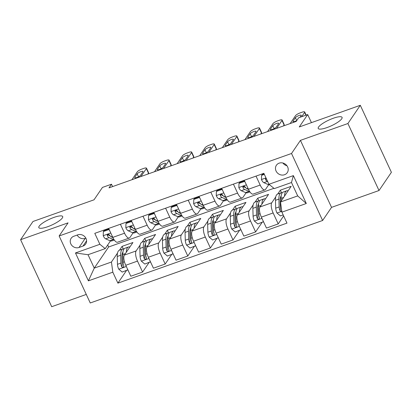 <?xml version="1.0" encoding="UTF-8"?>
<svg xmlns="http://www.w3.org/2000/svg" width="412" height="412" viewBox="0 0 412 412"><rect width="100%" height="100%" fill="white"/><g stroke="black" fill="none" stroke-linecap="round" stroke-linejoin="round"><path stroke-width="0.62" d="M318.574 127.025A13.153 3.116 155.1 0 1 331.094 119.104A13.153 3.116 155.1 0 1 342.073 117.379A13.153 3.116 155.1 0 1 341.718 118.805A13.153 3.116 155.1 0 1 329.198 126.726A13.153 3.116 155.1 0 1 318.219 128.451A13.153 3.116 155.1 0 1 318.574 127.025M39.181 226.193A13.153 3.116 155.1 0 1 51.701 218.272A13.153 3.116 155.1 0 1 62.686 216.552A13.153 3.116 155.1 0 1 62.33 217.979A13.153 3.116 155.1 0 1 49.811 225.9A13.153 3.116 155.1 0 1 38.826 227.625A13.153 3.116 155.1 0 1 39.181 226.193M279.156 163.152A6.577 5.938 -145.8 0 0 276.406 165.248A6.577 5.938 -145.8 0 0 277.08 172.587A6.577 5.938 -145.8 0 0 284.532 174.74A6.577 5.938 -145.8 0 0 287.282 172.643A6.577 5.938 -145.8 0 0 286.608 165.31A6.577 5.938 -145.8 0 0 279.156 163.152M282.91 163.008A6.577 5.938 -145.8 0 0 286.973 165.773M379.009 190.519L391.4 172.298L360.299 105.297L347.908 123.523L300.441 140.368L291.521 153.491L322.622 220.487L331.542 207.37L379.009 190.519L347.908 123.523M291.521 153.491L59.148 235.973L90.249 302.974L322.622 220.487M59.148 235.973L68.068 222.856L20.6 239.702L51.701 306.703L86.283 294.426M20.6 239.702L32.991 221.481L94.024 199.815L102.449 187.424L111.487 184.215L109.01 187.862L296.177 121.427L298.654 117.781L307.692 114.572L299.267 126.963L360.299 105.297M79.022 247.478L83.003 246.067A6.371 5.753 -145.8 0 0 85.665 244.038A6.371 5.753 -145.8 0 0 85.011 236.931A6.371 5.753 -145.8 0 0 77.791 234.84L73.81 236.251A6.371 5.753 -145.8 0 0 71.147 238.285A6.371 5.753 -145.8 0 0 71.801 245.392A6.371 5.753 -145.8 0 0 79.022 247.478L85.217 238.368L85.845 238.146M112.816 272.183L88.405 280.85L75.458 252.963L99.874 244.295L105.215 248.627L88.039 254.724L94.255 268.124L111.436 262.027L112.816 272.183L117.899 283.137L286.984 223.119L281.896 212.165L280.515 202.009L297.696 195.911L291.475 182.511L274.299 188.608L268.954 184.282L293.365 175.615L306.307 203.502L281.896 212.165M268.954 184.282L263.865 173.323L94.786 233.341L99.874 244.295M311.441 122.642L307.692 114.572M112.589 186.59L111.487 184.215M107.697 244.975L108.629 246.984L94.255 268.124L88.405 280.85M105.215 248.627L110.462 240.912M256.022 176.109L260.183 185.07A8.219 2.941 70.5 0 0 264.916 189.901A8.219 2.941 70.5 0 0 265.529 189.396L268.691 184.746M233.419 184.133L237.58 193.094A8.219 2.941 70.5 0 0 242.313 197.925A8.219 2.941 70.5 0 0 242.925 197.42L246.088 192.77M210.815 192.157L214.976 201.118A8.219 2.941 70.5 0 0 219.709 205.948A8.219 2.941 70.5 0 0 220.322 205.444L223.484 200.793M188.212 200.18L192.373 209.142A8.219 2.941 70.5 0 0 197.101 213.972A8.219 2.941 70.5 0 0 197.714 213.468L200.881 208.817M165.609 208.204L169.765 217.165A8.219 2.941 70.5 0 0 174.497 221.996A8.219 2.941 70.5 0 0 175.11 221.491L178.272 216.841M143 216.228L147.161 225.189A8.219 2.941 70.5 0 0 151.894 230.02A8.219 2.941 70.5 0 0 152.507 229.515L155.669 224.864M120.397 224.252L124.558 233.213A8.219 2.941 70.5 0 0 129.291 238.043A8.219 2.941 70.5 0 0 129.904 237.539L133.066 232.888M123.265 248.879L122.091 246.355L119.49 250.177M117.497 253.107L111.436 262.027M122.091 246.355L132.942 242.503L124.367 255.11A8.219 2.941 70.5 0 0 125.748 265.271L130.831 276.225L142.588 272.054L149.041 262.557M145.869 240.855L144.694 238.332L142.094 242.153M140.101 245.083L136.125 250.939A8.219 2.941 70.5 0 0 137.5 261.1L142.588 272.054M144.694 238.332L155.545 234.48L146.971 247.087A8.219 2.941 70.5 0 0 148.351 257.248L153.439 268.202L165.191 264.03L171.65 254.534M168.472 232.832L167.303 230.308L164.702 234.129M162.709 237.06L158.728 242.915A8.219 2.941 70.5 0 0 160.108 253.076L165.191 264.03M167.303 230.308L178.149 226.456L169.579 239.063A8.219 2.941 70.5 0 0 170.954 249.224L176.042 260.178L187.795 256.007L194.253 246.51M191.075 224.808L189.906 222.284L187.305 226.106M185.312 229.036L181.332 234.892A8.219 2.941 70.5 0 0 182.712 245.052L187.795 256.007M189.906 222.284L200.757 218.432L192.183 231.039A8.219 2.941 70.5 0 0 193.563 241.2L198.646 252.154L210.398 247.983L216.856 238.486M213.684 216.784L212.51 214.261L209.909 218.082M207.916 221.012L203.935 226.868A8.219 2.941 70.5 0 0 205.315 237.029L210.398 247.983M212.51 214.261L223.361 210.408L214.786 223.016A8.219 2.941 70.5 0 0 216.166 233.177L221.249 244.131L233.007 239.959L239.46 230.463M236.287 208.76L235.113 206.237L232.512 210.058M230.519 212.989L226.538 218.844A8.219 2.941 70.5 0 0 227.918 229.005L233.007 239.959M235.113 206.237L245.964 202.385L237.389 214.992A8.219 2.941 70.5 0 0 238.769 225.153L243.853 236.107L255.61 231.935L262.063 222.439M258.89 200.737L257.716 198.213L255.116 202.035M253.123 204.965L249.142 210.82A8.219 2.941 70.5 0 0 250.522 220.981L255.61 231.935M257.716 198.213L268.567 194.361L259.993 206.968A8.219 2.941 70.5 0 0 261.373 217.129L266.461 228.083L278.213 223.912L283.641 215.924M281.494 192.713L280.32 190.19L277.724 194.011M275.726 196.941L271.75 202.797A8.219 2.941 70.5 0 0 273.13 212.958L278.213 223.912M280.32 190.19L291.171 186.337L280.515 202.009M108.629 246.984L273.928 188.31M108.644 228.423L112.806 237.384A8.219 2.941 70.5 0 0 117.533 242.215L129.291 238.043M117.899 283.137L126.438 270.581M131.248 220.399L135.409 229.36A8.219 2.941 70.5 0 0 140.142 234.191L151.894 230.02M153.851 212.376L158.012 221.337A8.219 2.941 70.5 0 0 162.745 226.167L174.497 221.996M176.454 204.352L180.616 213.313A8.219 2.941 70.5 0 0 185.349 218.144L197.101 213.972M199.063 196.328L203.219 205.289A8.219 2.941 70.5 0 0 207.952 210.12L219.709 205.948M221.666 188.305L225.828 197.266A8.219 2.941 70.5 0 0 230.555 202.096L242.313 197.925M244.27 180.281L248.431 189.242A8.219 2.941 70.5 0 0 253.164 194.073L264.916 189.901M88.039 254.724L75.458 252.963M293.365 175.615L291.475 182.511M306.307 203.502L297.696 195.911M77.162 235.061A6.371 5.753 -145.8 0 0 85.217 238.368M300.441 140.368L331.542 207.37M109.458 230.179L108.783 229.602L103.361 231.529L103.232 235.793A5.444 1.947 70.5 0 0 105.647 238.842L109.922 240.716A15.718 5.624 70.5 0 0 111.884 240.891L114.309 240.031M131.928 179.725L137.32 171.794A4.11 0.973 -24.9 0 1 141.929 169.054L143.737 168.41A4.11 0.973 -24.9 0 1 146.476 168.137A4.11 0.973 -24.9 0 1 146.363 168.585L140.971 176.516M147.795 174.091L148.464 173.112L146.363 168.585M108.85 228.861L104.004 230.581L103.361 231.529M112.893 237.575L111.25 236.854A5.444 1.947 -109.5 0 1 109.53 235.072L108.547 234.413L107.774 234.5L107.275 235.02L107.362 235.844A5.444 1.947 70.5 0 0 109.082 237.621L113.362 239.501A15.718 5.624 70.5 0 0 114.109 239.738M137.165 173.838A3.286 0.778 155.1 0 1 140.296 171.861A3.286 0.778 155.1 0 1 143.041 171.428A3.286 0.778 155.1 0 1 142.954 171.783L140.574 175.285A3.286 0.778 155.1 0 1 137.443 177.263A3.286 0.778 155.1 0 1 134.698 177.696A3.286 0.778 155.1 0 1 134.786 177.34L137.165 173.838L138.525 176.763M110.045 235.803L108.521 235.134A2.776 0.994 -109.5 0 1 108.073 234.794L107.362 235.844M146.476 168.137L148.578 172.664A4.11 0.973 155.1 0 1 148.464 173.112M108.783 229.602L109.025 229.247M126.278 252.298A15.718 5.624 -109.5 0 1 128.482 246.984A15.718 5.624 -109.5 0 1 129.904 246.968M127.854 269.808L122.189 272.09L118.697 269.113A5.444 1.947 -109.5 0 1 117.472 264.319L117.245 256.485A15.718 5.624 -109.5 0 1 119.439 250.197L122.874 248.977A15.718 5.624 70.5 0 0 120.68 255.265L120.907 263.098A5.444 1.947 70.5 0 0 121.566 266.446L122.07 267.105L123.209 267.182L123.724 266.636L123.734 265.673A5.444 1.947 -109.5 0 1 123.075 262.326L122.848 254.498A15.718 5.624 -109.5 0 1 125.047 248.204L128.482 246.984M122.4 253.081A13.05 4.666 -109.5 0 1 122.848 253.375M127.612 270.164L127.638 269.34M124.074 248.905A15.718 5.624 70.5 0 0 122.874 248.977M121.566 266.446L122.276 265.395A2.776 0.994 -109.5 0 1 122.173 264.545L121.947 256.712A13.05 4.666 -109.5 0 1 122.941 252.098M132.061 222.156L131.387 221.579L125.964 223.505L125.835 227.769A5.444 1.947 70.5 0 0 128.25 230.818L132.53 232.692A15.718 5.624 70.5 0 0 134.492 232.868L136.913 232.007M154.531 171.701L159.928 163.77A4.11 0.973 -24.9 0 1 164.532 161.03L166.34 160.386A4.11 0.973 -24.9 0 1 169.08 160.113A4.11 0.973 -24.9 0 1 168.966 160.562L163.574 168.493M170.403 166.067L171.068 165.088L168.966 160.562M131.454 220.837L126.608 222.557L125.964 223.505M135.497 229.551L133.854 228.83A5.444 1.947 -109.5 0 1 132.134 227.048L131.15 226.389L130.377 226.476L129.883 226.997L129.965 227.821A5.444 1.947 70.5 0 0 131.685 229.597L135.965 231.477A15.718 5.624 70.5 0 0 136.712 231.714M159.768 165.815A3.286 0.778 155.1 0 1 162.9 163.837A3.286 0.778 155.1 0 1 165.645 163.404A3.286 0.778 155.1 0 1 165.557 163.76L163.178 167.262A3.286 0.778 155.1 0 1 160.047 169.239A3.286 0.778 155.1 0 1 157.302 169.672A3.286 0.778 155.1 0 1 157.389 169.317L159.768 165.815L161.128 168.74M132.649 227.779L131.124 227.11A2.776 0.994 -109.5 0 1 130.676 226.77L129.965 227.821M169.08 160.113L171.181 164.64A4.11 0.973 155.1 0 1 171.068 165.088M131.387 221.579L131.629 221.223M154.67 214.132L153.995 213.555L148.567 215.481L148.444 219.745A5.444 1.947 70.5 0 0 150.854 222.794L155.133 224.669A15.718 5.624 70.5 0 0 157.096 224.844L159.516 223.984M177.134 163.677L182.531 155.746A4.11 0.973 -24.9 0 1 187.136 153.007L188.948 152.363A4.11 0.973 -24.9 0 1 191.683 152.09A4.11 0.973 -24.9 0 1 191.57 152.538L186.178 160.469M193.007 158.043L193.671 157.065L191.57 152.538M154.057 212.813L149.211 214.534L148.567 215.481M158.1 221.527L156.462 220.806A5.444 1.947 -109.5 0 1 154.737 219.024L153.753 218.365L152.981 218.453L152.486 218.973L152.569 219.797A5.444 1.947 70.5 0 0 154.289 221.574L158.569 223.453A15.718 5.624 70.5 0 0 159.315 223.69M182.372 157.791A3.286 0.778 155.1 0 1 185.503 155.813A3.286 0.778 155.1 0 1 188.248 155.381A3.286 0.778 155.1 0 1 188.16 155.736L185.781 159.238A3.286 0.778 155.1 0 1 182.65 161.216A3.286 0.778 155.1 0 1 179.905 161.648A3.286 0.778 155.1 0 1 179.993 161.293L182.372 157.791L183.731 160.716M155.257 219.756L153.727 219.086A2.776 0.994 -109.5 0 1 153.279 218.746L152.569 219.797M191.683 152.09L193.784 156.617A4.11 0.973 155.1 0 1 193.671 157.065M153.995 213.555L154.237 213.2M177.273 206.108L176.599 205.531L171.171 207.457L171.047 211.722A5.444 1.947 70.5 0 0 173.457 214.77L177.737 216.645A15.718 5.624 70.5 0 0 179.699 216.82L182.119 215.96M199.743 155.654L205.135 147.723A4.11 0.973 -24.9 0 1 209.744 144.983L211.552 144.339A4.11 0.973 -24.9 0 1 214.286 144.066A4.11 0.973 -24.9 0 1 214.178 144.514L208.781 152.445M215.61 150.025L216.279 149.041L214.178 144.514M176.66 204.79L171.814 206.51L171.171 207.457M180.703 213.504L179.065 212.783A5.444 1.947 -109.5 0 1 177.345 211.001L176.357 210.341L175.584 210.429L175.09 210.949L175.172 211.773A5.444 1.947 70.5 0 0 176.892 213.55L181.172 215.43A15.718 5.624 70.5 0 0 181.924 215.667M204.975 149.767A3.286 0.778 155.1 0 1 208.106 147.79A3.286 0.778 155.1 0 1 210.851 147.357A3.286 0.778 155.1 0 1 210.764 147.712L208.384 151.214A3.286 0.778 155.1 0 1 205.253 153.192A3.286 0.778 155.1 0 1 202.508 153.625A3.286 0.778 155.1 0 1 202.601 153.269L204.975 149.767L206.335 152.692M177.86 211.732L176.336 211.062A2.776 0.994 -109.5 0 1 175.888 210.723L175.172 211.773M214.286 144.066L216.388 148.593A4.11 0.973 155.1 0 1 216.279 149.041M176.599 205.531L176.841 205.176M148.887 244.275A15.718 5.624 -109.5 0 1 151.086 238.96A15.718 5.624 -109.5 0 1 152.512 238.945M150.457 261.785L144.792 264.066L141.301 261.09A5.444 1.947 -109.5 0 1 140.075 256.295L139.848 248.462A15.718 5.624 -109.5 0 1 142.042 242.174L145.482 240.953A15.718 5.624 70.5 0 0 143.283 247.241L143.51 255.074A5.444 1.947 70.5 0 0 144.169 258.422L144.679 259.081L145.812 259.158L146.327 258.612L146.337 257.649A5.444 1.947 -109.5 0 1 145.683 254.302L145.451 246.474A15.718 5.624 -109.5 0 1 147.65 240.181L151.086 238.96M145.003 245.058A13.05 4.666 -109.5 0 1 145.451 245.351M150.215 262.14L150.241 261.316M146.677 240.881A15.718 5.624 70.5 0 0 145.482 240.953M144.169 258.422L144.88 257.371A2.776 0.994 -109.5 0 1 144.777 256.522L144.55 248.688A13.05 4.666 -109.5 0 1 145.544 244.074M171.49 236.251A15.718 5.624 -109.5 0 1 173.689 230.936A15.718 5.624 -109.5 0 1 175.115 230.921M173.066 253.761L167.396 256.043L163.909 253.066A5.444 1.947 -109.5 0 1 162.678 248.271L162.452 240.438A15.718 5.624 -109.5 0 1 164.651 234.15L168.086 232.929A15.718 5.624 70.5 0 0 165.887 239.218L166.113 247.051A5.444 1.947 70.5 0 0 166.772 250.398L167.282 251.057L168.415 251.135L168.93 250.589L168.946 249.626A5.444 1.947 -109.5 0 1 168.287 246.278L168.055 238.45A15.718 5.624 -109.5 0 1 170.254 232.157L173.689 230.936M167.607 237.034A13.05 4.666 -109.5 0 1 168.055 237.327M172.824 254.116L172.844 253.292M169.28 232.857A15.718 5.624 70.5 0 0 168.086 232.929M166.772 250.398L167.488 249.348A2.776 0.994 -109.5 0 1 167.38 248.498L167.154 240.665A13.05 4.666 -109.5 0 1 168.148 236.05M194.093 228.227A15.718 5.624 -109.5 0 1 196.297 222.913A15.718 5.624 -109.5 0 1 197.719 222.897M195.669 245.737L189.999 248.019L186.512 245.042A5.444 1.947 -109.5 0 1 185.282 240.248L185.055 232.414A15.718 5.624 -109.5 0 1 187.254 226.126L190.689 224.906A15.718 5.624 70.5 0 0 188.49 231.194L188.722 239.027A5.444 1.947 70.5 0 0 189.376 242.374L189.886 243.034L191.019 243.111L191.534 242.565L191.549 241.602A5.444 1.947 -109.5 0 1 190.89 238.254L190.663 230.426A15.718 5.624 -109.5 0 1 192.857 224.133L196.297 222.913M190.21 229.01A13.05 4.666 -109.5 0 1 190.663 229.304M195.427 246.093L195.448 245.269M191.884 224.834A15.718 5.624 70.5 0 0 190.689 224.906M189.376 242.374L190.092 241.324A2.776 0.994 -109.5 0 1 189.989 240.474L189.757 232.641A13.05 4.666 -109.5 0 1 190.756 228.027M199.877 198.084L199.202 197.508L193.779 199.434L193.65 203.698A5.444 1.947 70.5 0 0 196.06 206.747L200.34 208.621A15.718 5.624 70.5 0 0 202.302 208.796L204.728 207.936M222.346 147.63L227.738 139.699A4.11 0.973 -24.9 0 1 232.347 136.959L234.155 136.315A4.11 0.973 -24.9 0 1 236.89 136.042A4.11 0.973 -24.9 0 1 236.782 136.49L231.384 144.421M238.213 142.001L238.883 141.017L236.782 136.49M199.264 196.766L194.423 198.486L193.779 199.434M203.312 205.48L201.669 204.759A5.444 1.947 -109.5 0 1 199.949 202.977L198.96 202.318L198.187 202.405L197.693 202.925L197.775 203.749A5.444 1.947 70.5 0 0 199.501 205.526L203.775 207.406A15.718 5.624 70.5 0 0 204.527 207.643M227.584 141.743A3.286 0.778 155.1 0 1 230.71 139.766A3.286 0.778 155.1 0 1 233.46 139.333A3.286 0.778 155.1 0 1 233.367 139.689L230.988 143.191A3.286 0.778 155.1 0 1 227.862 145.168A3.286 0.778 155.1 0 1 225.117 145.601A3.286 0.778 155.1 0 1 225.204 145.245L227.584 141.743L228.938 144.669M200.464 203.708L198.939 203.039A2.776 0.994 -109.5 0 1 198.491 202.699L197.775 203.749M236.89 136.042L238.991 140.569A4.11 0.973 155.1 0 1 238.883 141.017M199.202 197.508L199.444 197.152M216.697 220.204A15.718 5.624 -109.5 0 1 218.901 214.889A15.718 5.624 -109.5 0 1 220.322 214.873M218.272 237.714L212.602 239.995L209.116 237.018A5.444 1.947 -109.5 0 1 207.89 232.224L207.658 224.391A15.718 5.624 -109.5 0 1 209.857 218.102L213.292 216.882A15.718 5.624 70.5 0 0 211.093 223.17L211.325 231.003A5.444 1.947 70.5 0 0 211.984 234.351L212.489 235.01L213.627 235.087L214.137 234.541L214.152 233.578A5.444 1.947 -109.5 0 1 213.493 230.231L213.267 222.403A15.718 5.624 -109.5 0 1 215.466 216.109L218.901 214.889M212.813 220.987A13.05 4.666 -109.5 0 1 213.267 221.28M218.03 238.069L218.056 237.245M214.492 216.81A15.718 5.624 70.5 0 0 213.292 216.882M211.984 234.351L212.695 233.3A2.776 0.994 -109.5 0 1 212.592 232.45L212.36 224.617A13.05 4.666 -109.5 0 1 213.359 220.003M222.48 190.061L221.805 189.484L216.382 191.41L216.254 195.674A5.444 1.947 70.5 0 0 218.669 198.723L222.944 200.598A15.718 5.624 70.5 0 0 224.906 200.773L227.331 199.913M244.949 139.606L250.342 131.675A4.11 0.973 -24.9 0 1 254.951 128.935L256.758 128.292A4.11 0.973 -24.9 0 1 259.493 128.019A4.11 0.973 -24.9 0 1 259.385 128.467L253.993 136.398M260.817 133.977L261.486 132.994L259.385 128.467M221.867 188.742L217.026 190.462L216.382 191.41M225.915 197.456L224.272 196.735A5.444 1.947 -109.5 0 1 222.552 194.953L221.568 194.294L220.791 194.382L220.296 194.902L220.384 195.726A5.444 1.947 70.5 0 0 222.104 197.502L226.384 199.382A15.718 5.624 70.5 0 0 227.13 199.619M250.187 133.72A3.286 0.778 155.1 0 1 253.318 131.742A3.286 0.778 155.1 0 1 256.063 131.31A3.286 0.778 155.1 0 1 255.97 131.665L253.596 135.167A3.286 0.778 155.1 0 1 250.465 137.145A3.286 0.778 155.1 0 1 247.72 137.577A3.286 0.778 155.1 0 1 247.808 137.222L250.187 133.72L251.547 136.645M223.067 195.685L221.543 195.015A2.776 0.994 -109.5 0 1 221.095 194.675L220.384 195.726M259.493 128.019L261.594 132.546A4.11 0.973 155.1 0 1 261.486 132.994M221.805 189.484L222.047 189.129M245.083 182.037L244.409 181.46L238.986 183.386L238.857 187.651A5.444 1.947 70.5 0 0 241.272 190.699L245.552 192.574A15.718 5.624 70.5 0 0 247.509 192.749L249.935 191.889M267.553 131.583L272.945 123.651A4.11 0.973 -24.9 0 1 277.554 120.912L279.362 120.268A4.11 0.973 -24.9 0 1 282.102 119.995A4.11 0.973 -24.9 0 1 281.988 120.443L276.596 128.374M283.42 125.954L284.089 124.97L281.988 120.443M244.476 180.719L239.63 182.439L238.986 183.386M248.518 189.432L246.876 188.711A5.444 1.947 -109.5 0 1 245.155 186.93L244.172 186.27L243.399 186.358L242.9 186.878L242.987 187.702A5.444 1.947 70.5 0 0 244.707 189.479L248.987 191.359A15.718 5.624 70.5 0 0 249.734 191.595M272.79 125.696A3.286 0.778 155.1 0 1 275.922 123.718A3.286 0.778 155.1 0 1 278.667 123.286A3.286 0.778 155.1 0 1 278.579 123.641L276.2 127.143A3.286 0.778 155.1 0 1 273.068 129.121A3.286 0.778 155.1 0 1 270.323 129.553A3.286 0.778 155.1 0 1 270.411 129.198L272.79 125.696L274.15 128.621M245.67 187.661L244.146 186.991A2.776 0.994 -109.5 0 1 243.698 186.651L242.987 187.702M282.102 119.995L284.203 124.522A4.11 0.973 155.1 0 1 284.089 124.97M244.409 181.46L244.651 181.105M264.36 174.379L261.589 175.363L261.46 179.627A5.444 1.947 70.5 0 0 263.876 182.676L268.155 184.55A15.718 5.624 70.5 0 0 269.633 184.833M290.156 123.559L295.553 115.628A4.11 0.973 -24.9 0 1 300.157 112.888L301.965 112.244A4.11 0.973 -24.9 0 1 304.705 111.971A4.11 0.973 -24.9 0 1 304.592 112.419L301.677 116.704M264.071 173.766L262.233 174.415L261.589 175.363M296.728 120.613A3.286 0.778 155.1 0 1 292.927 121.53A3.286 0.778 155.1 0 1 293.014 121.174L295.394 117.672A3.286 0.778 155.1 0 1 298.525 115.695A3.286 0.778 155.1 0 1 301.27 115.262A3.286 0.778 155.1 0 1 301.182 115.618L300.049 117.286M266.162 178.272L265.508 178.854L265.591 179.678A5.444 1.947 70.5 0 0 267.311 181.455L267.728 181.641M266.353 178.674A2.776 0.994 -109.5 0 1 266.301 178.628L265.591 179.678M239.3 212.18A15.718 5.624 -109.5 0 1 241.504 206.865A15.718 5.624 -109.5 0 1 242.925 206.85M240.876 229.69L235.211 231.971L231.719 228.995A5.444 1.947 -109.5 0 1 230.493 224.2L230.262 216.367A15.718 5.624 -109.5 0 1 232.461 210.079L235.896 208.858A15.718 5.624 70.5 0 0 233.702 215.146L233.928 222.98A5.444 1.947 70.5 0 0 234.588 226.327L235.092 226.986L236.231 227.064L236.745 226.518L236.756 225.555A5.444 1.947 -109.5 0 1 236.097 222.207L235.87 214.379A15.718 5.624 -109.5 0 1 238.069 208.086L241.504 206.865M235.422 212.963A13.05 4.666 -109.5 0 1 235.87 213.256M240.634 230.045L240.66 229.221M237.096 208.786A15.718 5.624 70.5 0 0 235.896 208.858M234.588 226.327L235.298 225.276A2.776 0.994 -109.5 0 1 235.195 224.427L234.969 216.594A13.05 4.666 -109.5 0 1 235.963 211.979M261.908 204.156A15.718 5.624 -109.5 0 1 264.107 198.842A15.718 5.624 -109.5 0 1 265.534 198.826M263.479 221.666L257.814 223.948L254.322 220.971A5.444 1.947 -109.5 0 1 253.097 216.176L252.87 208.343A15.718 5.624 -109.5 0 1 255.064 202.055L258.504 200.835A15.718 5.624 70.5 0 0 256.305 207.123L256.532 214.956A5.444 1.947 70.5 0 0 257.191 218.303L257.696 218.963L258.834 219.04L259.349 218.494L259.359 217.531A5.444 1.947 -109.5 0 1 258.7 214.183L258.473 206.355A15.718 5.624 -109.5 0 1 260.672 200.062L264.107 198.842M258.025 204.939A13.05 4.666 -109.5 0 1 258.473 205.233M263.237 222.022L263.263 221.198M259.699 200.762A15.718 5.624 70.5 0 0 258.504 200.835M257.191 218.303L257.902 217.253A2.776 0.994 -109.5 0 1 257.799 216.403L257.572 208.57A13.05 4.666 -109.5 0 1 258.566 203.955M284.512 196.133A15.718 5.624 -109.5 0 1 286.711 190.818A15.718 5.624 -109.5 0 1 288.137 190.802M283.183 214.94L280.418 215.924L276.931 212.947A5.444 1.947 -109.5 0 1 275.7 208.153L275.474 200.32A15.718 5.624 -109.5 0 1 277.673 194.031L281.108 192.811A15.718 5.624 70.5 0 0 278.909 199.099L279.135 206.932A5.444 1.947 70.5 0 0 279.794 210.28L280.675 211.093L281.715 210.82M280.629 196.915A13.05 4.666 -109.5 0 1 281.077 197.209M281.159 201.061L281.077 198.332A15.718 5.624 -109.5 0 1 283.276 192.038L286.711 190.818M282.302 192.739A15.718 5.624 70.5 0 0 281.108 192.811M279.794 210.28L280.51 209.229A2.776 0.994 -109.5 0 1 280.402 208.379L280.175 200.546A13.05 4.666 -109.5 0 1 281.169 195.932M136.125 250.939L124.367 255.11M158.728 242.915L146.971 247.087M181.332 234.892L169.579 239.063M203.935 226.868L192.183 231.039M226.538 218.844L214.786 223.016M249.142 210.82L237.389 214.992M271.75 202.797L259.993 206.968M137.5 261.1L125.748 265.271M124.558 233.213L112.806 237.384M147.161 225.189L135.409 229.36M160.108 253.076L148.351 257.248M169.765 217.165L158.012 221.337M182.712 245.052L170.954 249.224M192.373 209.142L180.616 213.313M205.315 237.029L193.563 241.2M214.976 201.118L203.219 205.289M227.918 229.005L216.166 233.177M237.58 193.094L225.828 197.266M250.522 220.981L238.769 225.153M260.183 185.07L248.431 189.242M273.13 212.958L261.373 217.129M86.572 240.814L83.003 246.067M110.771 233.012L103.237 235.685M113.362 239.501L109.922 240.716M109.082 237.621L105.647 238.842M112.373 236.457L111.25 236.854M134.786 177.34L135.028 177.86M118.785 269.185L126.324 266.512M122.848 254.498L125.403 253.591M117.245 256.485L120.68 255.265M123.075 262.326L124.481 261.831M117.472 264.319L120.907 263.098M133.38 224.988L125.84 227.661M135.965 231.477L132.53 232.692M131.685 229.597L128.25 230.818M134.976 228.433L133.854 228.83M157.389 169.317L157.631 169.837M155.983 216.964L148.444 219.637M158.569 223.453L155.133 224.669M154.289 221.574L150.854 222.794M157.58 220.41L156.462 220.806M179.993 161.293L180.235 161.813M178.587 208.941L171.047 211.613M181.172 215.43L177.737 216.645M176.892 213.55L173.457 214.77M180.183 212.386L179.065 212.783M202.601 153.269L202.838 153.789M141.388 261.162L148.928 258.489M145.451 246.474L148.006 245.567M139.848 248.462L143.283 247.241M145.683 254.302L147.089 253.807M140.075 256.295L143.51 255.074M163.997 253.138L171.531 250.465M168.055 238.45L170.614 237.544M162.452 240.438L165.887 239.218M168.287 246.278L169.692 245.784M162.678 248.271L166.113 247.051M186.6 245.114L194.134 242.441M190.663 230.426L193.218 229.52M185.055 232.414L188.49 231.194M190.89 238.254L192.296 237.76M185.282 240.248L188.722 239.027M201.19 200.917L193.65 203.59M203.775 207.406L200.34 208.621M199.501 205.526L196.06 206.747M202.792 204.362L201.669 204.759M225.204 145.245L225.446 145.766M209.203 237.091L216.743 234.418M213.267 222.403L215.821 221.496M207.658 224.391L211.093 223.17M213.493 230.231L214.899 229.736M207.89 232.224L211.325 231.003M223.793 192.893L216.259 195.566M226.384 199.382L222.944 200.598M222.104 197.502L218.669 198.723M225.395 196.339L224.272 196.735M247.808 137.222L248.05 137.742M246.402 184.87L238.862 187.542M248.987 191.359L245.552 192.574M244.707 189.479L241.272 190.699M247.998 188.315L246.876 188.711M270.411 129.198L270.653 129.718M305.889 115.211L304.592 112.419M265.998 177.912L261.466 179.519M268.948 184.272L268.155 184.55M267.311 181.455L263.876 182.676M295.394 117.672L296.748 120.582M293.014 121.174L293.256 121.695M231.807 229.067L239.346 226.394M235.87 214.379L238.424 213.473M230.262 216.367L233.702 215.146M236.097 222.207L237.503 221.713M230.493 224.2L233.928 222.98M254.41 221.043L261.95 218.37M258.473 206.355L261.028 205.449M252.87 208.343L256.305 207.123M258.7 214.183L260.106 213.689M253.097 216.176L256.532 214.956M277.013 213.019L281.782 211.33M281.077 198.332L283.631 197.425M275.474 200.32L278.909 199.099M275.7 208.153L279.135 206.932M306.162 115.113L304.705 111.971"/></g></svg>
